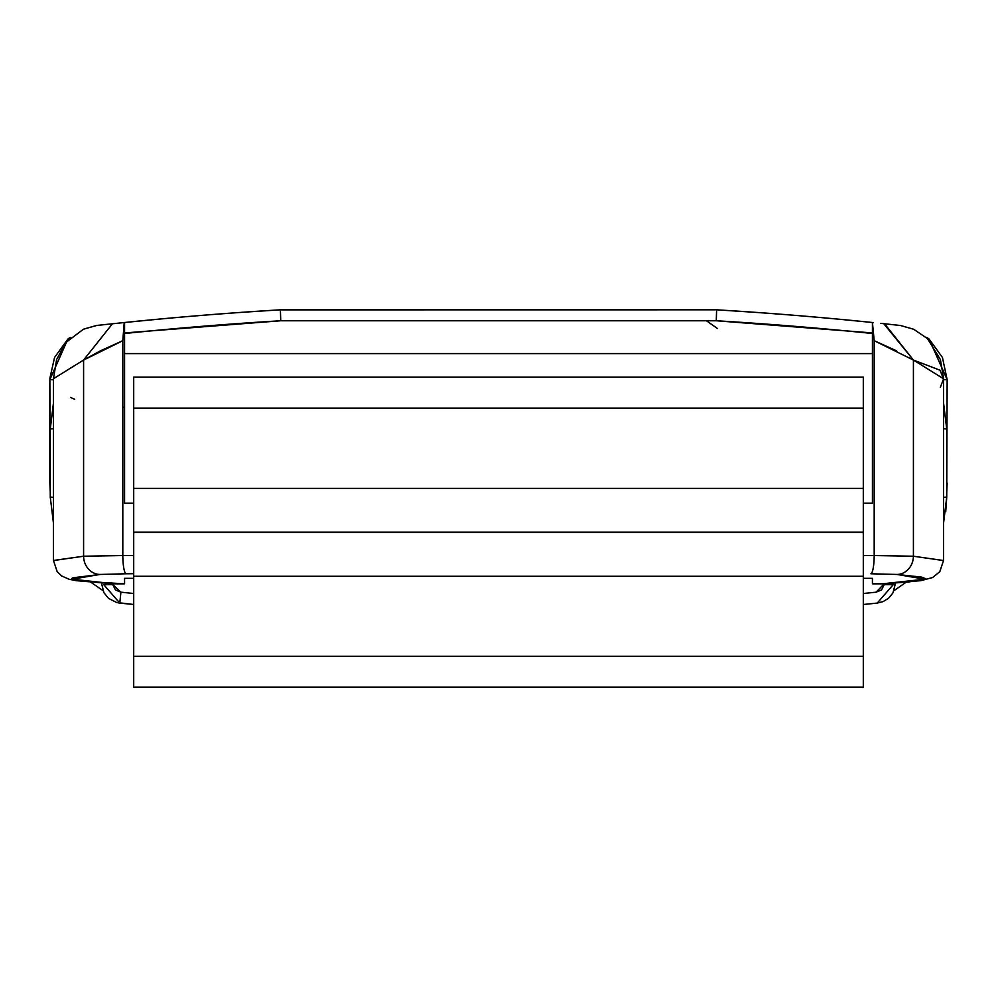 <?xml version="1.0" encoding="UTF-8"?>
<svg xmlns="http://www.w3.org/2000/svg" width="997" height="997" viewBox="0 0 997 997"><rect width="100%" height="100%" fill="white"/><g stroke="black" fill="none" stroke-linecap="round" stroke-linejoin="round"><path stroke-width="1.5" d="M863.302 576.278L863.302 532.51L133.698 532.51L863.302 532.51L863.302 576.278L133.698 576.278L133.698 532.51L133.698 576.278L863.302 576.278L863.302 656.275L133.698 656.275L133.698 576.278M863.302 687.058L863.302 656.275L133.698 656.275L133.698 687.058M133.698 377.227L133.698 408.109L863.302 408.109L863.302 377.227M863.302 488.368L863.302 532.136L133.698 532.136L863.302 532.136L863.302 488.368L133.698 488.368L133.698 532.136L133.698 408.109L863.302 408.109L863.302 488.368L133.698 488.368L133.698 509.305M133.698 467.767L133.698 377.726M133.698 686.572L133.698 596.804M863.302 467.767L863.302 377.726M863.302 686.572L863.302 596.804M717.379 328.474L706.437 320.76L717.379 328.474M101.806 584.765L101.806 583.095L101.806 584.765M103.688 584.628L112.811 584.616L115.415 589.9L120.911 592.181L119.777 603.073L118.082 602.824M126.096 573.774L133.698 573.724L126.096 573.774A18.245 3.29 -90.4 0 1 122.805 555.541A18.245 3.29 89.6 0 0 126.096 573.774L99.949 574.459L126.096 573.774M133.698 555.466L122.805 555.541L122.805 340.687L100.373 350.857L83.586 360.054L53.439 378.735L53.439 560.464L53.439 378.735L83.586 360.054L83.586 556.226L83.586 360.054L122.805 340.687L122.805 555.541L83.586 556.226L122.805 555.541M50.261 492.618L49.85 379.67L49.85 483.109L49.85 379.67L53.439 379.67L49.85 379.67L50.261 492.568M946.739 492.53L947.15 379.67L943.561 379.67L947.15 379.67L929.117 339.08L942.452 357.499L947.15 379.67L946.739 492.618M50.261 497.079L50.261 428.997L50.274 497.079L53.439 497.366L50.274 497.079L50.274 428.997L50.261 497.079L53.439 523.039M70.575 397.417L74.688 399.298M124.575 407.312L122.805 407.299L124.575 407.287M896.627 350.882L874.195 340.687L874.195 555.541L874.195 340.687L872.425 322.505L872.425 503.173L872.425 340.513L872.425 503.173L863.302 503.173L872.425 503.173M124.214 322.542L122.805 340.687L124.214 322.542L113.209 323.701L124.575 322.505L124.575 503.173L124.563 322.505L126.033 322.367A3648.073 3648.073 0 0 1 280.406 309.818L281.054 309.818M97.606 325.383L112.437 323.776L83.586 360.054L112.437 323.776L96.634 325.458L112.723 323.751M870.979 322.355L840.459 319.352M781.262 314.267L761.284 312.771M743.849 311.55L716.594 309.818A3648.073 3648.073 0 0 1 870.88 322.355L872.425 322.53L870.88 322.355A3648.073 3648.073 0 0 0 716.594 309.818L279.447 309.868M880.812 323.377L889.1 324.262M49.862 378.374L54.561 357.462L67.883 339.08L49.85 379.67L67.871 339.08A7.291 7.278 50.5 0 1 70.675 337.509A7.291 7.278 -129.5 0 0 67.883 339.08L67.958 340.176L67.871 339.08L70.7 337.485A7.291 7.291 -90 0 0 68.382 338.656M107.925 324.262L113.135 323.701M943.548 560.551L913.414 556.226L913.414 360.054L913.414 556.226A18.245 16.351 94 0 1 897.051 574.459L870.904 573.774A18.245 3.29 -89.6 0 0 874.195 555.541L913.414 556.226L874.195 555.541A18.245 3.29 90.4 0 1 870.904 573.774L897.051 574.459L924.917 579.207L882.295 583.831L872.425 583.831L885.112 583.669M872.425 578.347L872.425 583.831L872.425 578.347L863.302 578.347L872.425 578.347M133.698 578.347L124.575 578.347L124.575 583.831L114.705 583.831L72.083 579.207L99.949 574.459A18.245 16.351 -94 0 1 83.586 556.226A18.245 16.351 86 0 0 99.949 574.459L72.831 577.811L71.722 578.509L72.083 579.207L81.953 581.276L124.575 583.831L124.575 578.347L133.698 578.347M943.561 497.366L946.726 497.079L946.726 428.997L943.561 428.722L946.726 428.997L946.726 497.079L943.561 497.366M53.439 428.722L50.261 428.997L53.439 428.722M111.888 583.669L76.121 580.665L69.117 579.269L61.677 575.967L57.19 571.667L53.452 560.464L83.586 556.226L53.452 560.551M940.395 387.21L943.561 378.91L939.959 370.186L913.414 360.054L884.563 323.776L899.381 325.383M882.295 583.831L908.89 581.949L924.917 579.207L925.278 578.509L921.602 577.113L897.051 574.459A18.245 16.351 -86 0 0 913.414 556.226L943.561 560.526M720.345 310.042L759.627 312.634M863.302 604.506L877.223 603.085A3648.073 3648.073 0 0 1 863.302 604.494A3648.073 3648.073 0 0 0 877.223 603.073L893.25 584.653L895.082 584.653L884.177 584.616L883.703 583.793L920.916 580.653L932.681 577.5L939.797 571.68L943.548 560.464L943.561 378.91M893.312 583.22L893.312 584.653L895.144 584.641L884.177 584.616L881.572 589.9L876.089 592.193L863.302 593.502A3637.131 3637.131 0 0 0 876.089 592.181M133.698 593.502L120.911 592.181A3637.131 3637.131 0 0 0 133.698 593.502M114.705 583.831L112.86 583.768L112.811 584.616L112.748 583.756M124.575 503.173L133.698 503.173L124.575 503.173L124.55 322.866M872.425 353.599L124.575 353.599L872.425 353.599M124.563 332.948L280.73 320.76L716.27 320.76L872.437 332.936M873.247 322.592L847.874 320.062M864.449 604.381L867.378 604.082M129.622 604.082L132.551 604.381M133.698 604.494A3648.073 3648.073 0 0 1 119.777 603.073A3648.073 3648.073 0 0 0 133.698 604.494L116.612 602.487L108.523 598.387L103.9 592.642L101.868 584.653M268.118 310.578L253.25 311.55M235.815 312.759L215.801 314.267M156.392 319.376L125.946 322.367M883.778 323.701L913.414 360.054L943.548 378.785M913.414 360.054L874.195 340.687L872.425 322.505M156.242 319.376L149.076 320.062M847.924 320.062L840.795 319.376M943.561 403.037L946.726 428.997L946.739 497.079L943.561 523.051M50.274 428.997L53.439 403.025M905.999 582.285L893.973 590.685M103.015 590.685L91.001 582.285M947.15 379.67L929.129 339.08A7.291 7.278 129.5 0 0 926.313 337.497A7.291 7.278 -50.5 0 1 929.117 339.08L926.3 337.485A7.291 7.291 90 0 1 928.618 338.656M113.209 323.701L112.437 323.776L113.209 323.701M241.424 312.348L280.406 309.818A3648.073 3648.073 0 0 0 126.033 322.355L124.575 322.53M703.371 309.818L707.372 309.818M124.575 333.509A3637.131 3637.131 0 0 1 280.73 320.76L716.27 320.76L716.644 309.818L715.946 309.818M874.195 555.541L863.302 555.466M120.911 592.193L112.811 584.616M103.738 584.653L119.777 603.085M876.089 592.193L884.252 583.756M280.73 320.76L280.406 309.818L280.73 320.76M872.425 333.509A3637.131 3637.131 0 0 0 716.27 320.76L716.594 309.818L280.406 309.818M863.302 687.182L133.698 687.182M133.698 377.103L863.302 377.103M847.961 320.074L829.006 318.28M149.039 320.074L167.995 318.28M946.739 497.079L945.729 511.723M946.739 492.468L947.15 483.109M49.85 483.109L50.261 492.506M113.633 323.651L116.325 323.364M53.452 378.661L56.63 359.506L65.964 342.445L83.424 329.222L96.647 325.458M900.353 325.458L913.651 329.247L927.459 338.581L940.395 359.605L943.548 378.199M895.194 584.641L895.194 583.095M877.223 603.085L883.03 601.627L888.551 598.3L892.951 592.903L895.132 584.653"/></g></svg>
